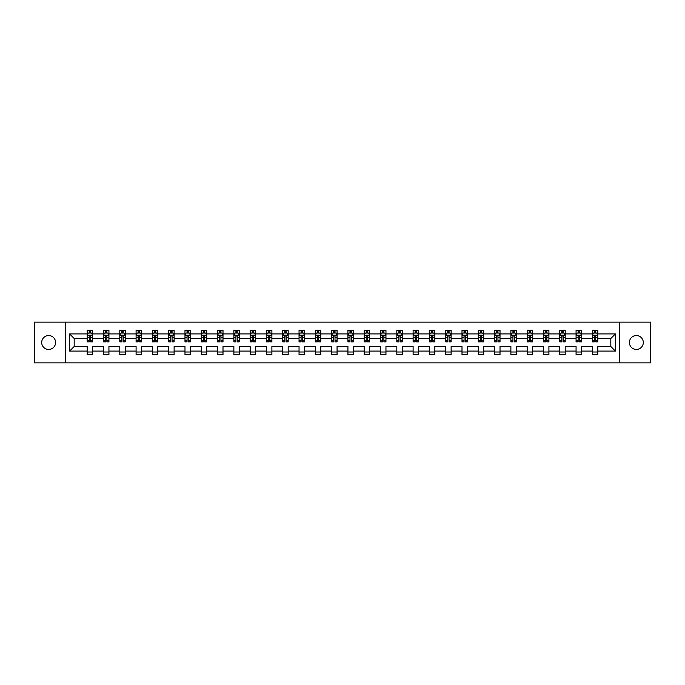 <?xml version="1.0" encoding="UTF-8"?>
<svg xmlns="http://www.w3.org/2000/svg" width="685" height="685" viewBox="0 0 685 685"><rect width="100%" height="100%" fill="white"/><g stroke="black" fill="none" stroke-linecap="round" stroke-linejoin="round"><path stroke-width="1.03" d="M636.356 335.547A6.953 6.953 0 0 0 629.404 342.5A6.953 6.953 0 0 0 636.356 349.453A6.953 6.953 0 0 0 643.309 342.5A6.953 6.953 0 0 0 636.356 335.547M48.644 335.547A6.953 6.953 0 0 0 41.691 342.5A6.953 6.953 0 0 0 48.644 349.453A6.953 6.953 0 0 0 55.596 342.5A6.953 6.953 0 0 0 48.644 335.547M619.514 362.87L650.75 362.87L650.75 322.13L619.514 322.13L619.514 362.87L65.486 362.87L65.486 322.13L34.25 322.13L34.25 362.87L65.486 362.87M597.791 351.08L597.791 346.516L610.823 346.516L615.387 351.08L597.791 351.08L597.791 354.719L592.362 354.719L592.362 351.08L581.496 351.08L581.496 354.719L576.068 354.719L576.068 351.08L565.202 351.08L565.202 354.719L559.765 354.719L559.765 351.08L548.908 351.08L548.908 354.719L543.47 354.719L543.47 351.08L532.613 351.08L532.613 354.719L527.176 354.719L527.176 351.08L516.319 351.08L516.319 354.719L510.882 354.719L510.882 351.08L500.016 351.08L500.016 354.719L494.587 354.719L494.587 351.08L483.721 351.08L483.721 354.719L478.293 354.719L478.293 351.08L467.427 351.08L467.427 354.719L461.998 354.719L461.998 351.08L451.132 351.08L451.132 354.719L445.704 354.719L445.704 351.08L434.838 351.08L434.838 354.719L429.409 354.719L429.409 351.08L418.544 351.08L418.544 354.719L413.115 354.719L413.115 351.08L402.249 351.08L402.249 354.719L396.82 354.719L396.82 351.08L385.955 351.08L385.955 354.719L380.526 354.719L380.526 351.08L369.66 351.08L369.66 354.719L364.223 354.719L364.223 351.08L353.366 351.08L353.366 354.719L347.929 354.719L347.929 351.08L337.071 351.08L337.071 354.719L331.634 354.719L331.634 351.08L320.777 351.08L320.777 354.719L315.34 354.719L315.34 351.08L304.474 351.08L304.474 354.719L299.045 354.719L299.045 351.08L288.179 351.08L288.179 354.719L282.751 354.719L282.751 351.08L271.885 351.08L271.885 354.719L266.456 354.719L266.456 351.08L255.591 351.08L255.591 354.719L250.162 354.719L250.162 351.08L239.296 351.08L239.296 354.719L233.868 354.719L233.868 351.08L223.002 351.08L223.002 354.719L217.573 354.719L217.573 351.08L206.707 351.08L206.707 354.719L201.279 354.719L201.279 351.08L190.413 351.08L190.413 354.719L184.984 354.719L184.984 351.08L174.118 351.08L174.118 354.719L168.681 354.719L168.681 351.08L157.824 351.08L157.824 354.719L152.387 354.719L152.387 351.08L141.53 351.08L141.53 354.719L136.092 354.719L136.092 351.08L125.235 351.08L125.235 354.719L119.798 354.719L119.798 351.08L108.932 351.08L108.932 354.719L103.503 354.719L103.503 351.08L92.638 351.08L92.638 354.719L87.209 354.719L87.209 351.08L69.613 351.08L69.613 333.92L87.209 333.92L87.209 330.281L92.638 330.281L92.638 333.92L103.503 333.92L103.503 330.281L108.932 330.281L108.932 333.92L119.798 333.92L119.798 330.281L125.235 330.281L125.235 333.92L136.092 333.92L136.092 330.281L141.53 330.281L141.53 333.92L152.387 333.92L152.387 330.281L157.824 330.281L157.824 333.92L168.681 333.92L168.681 330.281L174.118 330.281L174.118 333.92L184.984 333.92L184.984 330.281L190.413 330.281L190.413 333.92L201.279 333.92L201.279 330.281L206.707 330.281L206.707 333.92L217.573 333.92L217.573 330.281L223.002 330.281L223.002 333.92L233.868 333.92L233.868 330.281L239.296 330.281L239.296 333.92L250.162 333.92L250.162 330.281L255.591 330.281L255.591 333.92L266.456 333.92L266.456 330.281L271.885 330.281L271.885 333.92L282.751 333.92L282.751 330.281L288.179 330.281L288.179 333.92L299.045 333.92L299.045 330.281L304.474 330.281L304.474 333.92L315.34 333.92L315.34 330.281L320.777 330.281L320.777 333.92L331.634 333.92L331.634 330.281L337.071 330.281L337.071 333.92L347.929 333.92L347.929 330.281L353.366 330.281L353.366 333.92L364.223 333.92L364.223 330.281L369.66 330.281L369.66 333.92L380.526 333.92L380.526 330.281L385.955 330.281L385.955 333.92L396.82 333.92L396.82 330.281L402.249 330.281L402.249 333.92L413.115 333.92L413.115 330.281L418.544 330.281L418.544 333.92L429.409 333.92L429.409 330.281L434.838 330.281L434.838 333.92L445.704 333.92L445.704 330.281L451.132 330.281L451.132 333.92L461.998 333.92L461.998 330.281L467.427 330.281L467.427 333.92L478.293 333.92L478.293 330.281L483.721 330.281L483.721 333.92L494.587 333.92L494.587 330.281L500.016 330.281L500.016 333.92L510.882 333.92L510.882 330.281L516.319 330.281L516.319 333.92L527.176 333.92L527.176 330.281L532.613 330.281L532.613 333.92L543.47 333.92L543.47 330.281L548.908 330.281L548.908 333.92L559.765 333.92L559.765 330.281L565.202 330.281L565.202 333.92L576.068 333.92L576.068 330.281L581.496 330.281L581.496 333.92L592.362 333.92L592.362 330.281L597.791 330.281L597.791 333.92L615.387 333.92L615.387 351.08M619.514 322.13L65.486 322.13M592.362 333.92L592.362 338.484L581.496 338.484L581.496 333.92M581.496 351.08L581.496 346.516L592.362 346.516L592.362 351.08M576.068 333.92L576.068 338.484L565.202 338.484L565.202 333.92M565.202 351.08L565.202 346.516L576.068 346.516L576.068 351.08M559.765 333.92L559.765 338.484L548.908 338.484L548.908 333.92M548.908 351.08L548.908 346.516L559.765 346.516L559.765 351.08M543.47 333.92L543.47 338.484L532.613 338.484L532.613 333.92M532.613 351.08L532.613 346.516L543.47 346.516L543.47 351.08M527.176 333.92L527.176 338.484L516.319 338.484L516.319 333.92M516.319 351.08L516.319 346.516L527.176 346.516L527.176 351.08M510.882 333.92L510.882 338.484L500.016 338.484L500.016 333.92M500.016 351.08L500.016 346.516L510.882 346.516L510.882 351.08M494.587 333.92L494.587 338.484L483.721 338.484L483.721 333.92M483.721 351.08L483.721 346.516L494.587 346.516L494.587 351.08M478.293 333.92L478.293 338.484L467.427 338.484L467.427 333.92M467.427 351.08L467.427 346.516L478.293 346.516L478.293 351.08M461.998 333.92L461.998 338.484L451.132 338.484L451.132 333.92M451.132 351.08L451.132 346.516L461.998 346.516L461.998 351.08M445.704 333.92L445.704 338.484L434.838 338.484L434.838 333.92M434.838 351.08L434.838 346.516L445.704 346.516L445.704 351.08M429.409 333.92L429.409 338.484L418.544 338.484L418.544 333.92M418.544 351.08L418.544 346.516L429.409 346.516L429.409 351.08M413.115 333.92L413.115 338.484L402.249 338.484L402.249 333.92M402.249 351.08L402.249 346.516L413.115 346.516L413.115 351.08M396.82 333.92L396.82 338.484L385.955 338.484L385.955 333.92M385.955 351.08L385.955 346.516L396.82 346.516L396.82 351.08M380.526 333.92L380.526 338.484L369.66 338.484L369.66 333.92M369.66 351.08L369.66 346.516L380.526 346.516L380.526 351.08M364.223 333.92L364.223 338.484L353.366 338.484L353.366 333.92M353.366 351.08L353.366 346.516L364.223 346.516L364.223 351.08M347.929 333.92L347.929 338.484L337.071 338.484L337.071 333.92M337.071 351.08L337.071 346.516L347.929 346.516L347.929 351.08M331.634 333.92L331.634 338.484L320.777 338.484L320.777 333.92M320.777 351.08L320.777 346.516L331.634 346.516L331.634 351.08M315.34 333.92L315.34 338.484L304.474 338.484L304.474 333.92M304.474 351.08L304.474 346.516L315.34 346.516L315.34 351.08M299.045 333.92L299.045 338.484L288.179 338.484L288.179 333.92M288.179 351.08L288.179 346.516L299.045 346.516L299.045 351.08M282.751 333.92L282.751 338.484L271.885 338.484L271.885 333.92M271.885 351.08L271.885 346.516L282.751 346.516L282.751 351.08M266.456 333.92L266.456 338.484L255.591 338.484L255.591 333.92M255.591 351.08L255.591 346.516L266.456 346.516L266.456 351.08M250.162 333.92L250.162 338.484L239.296 338.484L239.296 333.92M239.296 351.08L239.296 346.516L250.162 346.516L250.162 351.08M233.868 333.92L233.868 338.484L223.002 338.484L223.002 333.92M223.002 351.08L223.002 346.516L233.868 346.516L233.868 351.08M217.573 333.92L217.573 338.484L206.707 338.484L206.707 333.92M206.707 351.08L206.707 346.516L217.573 346.516L217.573 351.08M201.279 333.92L201.279 338.484L190.413 338.484L190.413 333.92M190.413 351.08L190.413 346.516L201.279 346.516L201.279 351.08M184.984 333.92L184.984 338.484L174.118 338.484L174.118 333.92M174.118 351.08L174.118 346.516L184.984 346.516L184.984 351.08M168.681 333.92L168.681 338.484L157.824 338.484L157.824 333.92M157.824 351.08L157.824 346.516L168.681 346.516L168.681 351.08M152.387 333.92L152.387 338.484L141.53 338.484L141.53 333.92M141.53 351.08L141.53 346.516L152.387 346.516L152.387 351.08M136.092 333.92L136.092 338.484L125.235 338.484L125.235 333.92M125.235 351.08L125.235 346.516L136.092 346.516L136.092 351.08M119.798 333.92L119.798 338.484L108.932 338.484L108.932 333.92M108.932 351.08L108.932 346.516L119.798 346.516L119.798 351.08M103.503 333.92L103.503 338.484L92.638 338.484L92.638 333.92M92.638 351.08L92.638 346.516L103.503 346.516L103.503 351.08M87.209 333.92L87.209 338.484L74.177 338.484L74.177 346.516L87.209 346.516L87.209 351.08M69.613 333.92L74.177 338.484M610.823 346.516L610.823 338.484L597.791 338.484L597.791 333.92M594.426 332.996L595.727 332.996M578.131 332.996L579.433 332.996M561.837 332.996L563.138 332.996M545.534 332.996L546.844 332.996M529.24 332.996L530.55 332.996M512.945 332.996L514.255 332.996M496.651 332.996L497.952 332.996M480.356 332.996L481.658 332.996M464.062 332.996L465.363 332.996M447.767 332.996L449.069 332.996M431.473 332.996L432.774 332.996M415.178 332.996L416.48 332.996M398.884 332.996L400.186 332.996M382.59 332.996L383.891 332.996M366.295 332.996L367.597 332.996M349.992 332.996L351.302 332.996M333.698 332.996L335.008 332.996M317.403 332.996L318.705 332.996M301.109 332.996L302.41 332.996M284.814 332.996L286.116 332.996M268.52 332.996L269.822 332.996M252.226 332.996L253.527 332.996M235.931 332.996L237.233 332.996M219.637 332.996L220.938 332.996M203.342 332.996L204.644 332.996M187.048 332.996L188.349 332.996M170.745 332.996L172.055 332.996M154.45 332.996L155.76 332.996M138.156 332.996L139.466 332.996M121.861 332.996L123.163 332.996M105.567 332.996L106.869 332.996M89.273 332.996L90.574 332.996M87.209 352.004L92.638 352.004M103.503 352.004L108.932 352.004M119.798 352.004L125.235 352.004M136.092 352.004L141.53 352.004M152.387 352.004L157.824 352.004M168.681 352.004L174.118 352.004M184.984 352.004L190.413 352.004M201.279 352.004L206.707 352.004M217.573 352.004L223.002 352.004M233.868 352.004L239.296 352.004M250.162 352.004L255.591 352.004M266.456 352.004L271.885 352.004M282.751 352.004L288.179 352.004M299.045 352.004L304.474 352.004M315.34 352.004L320.777 352.004M331.634 352.004L337.071 352.004M347.929 352.004L353.366 352.004M364.223 352.004L369.66 352.004M380.526 352.004L385.955 352.004M396.82 352.004L402.249 352.004M413.115 352.004L418.544 352.004M429.409 352.004L434.838 352.004M445.704 352.004L451.132 352.004M461.998 352.004L467.427 352.004M478.293 352.004L483.721 352.004M494.587 352.004L500.016 352.004M510.882 352.004L516.319 352.004M527.176 352.004L532.613 352.004M543.47 352.004L548.908 352.004M559.765 352.004L565.202 352.004M576.068 352.004L581.496 352.004M592.362 352.004L597.791 352.004M74.177 346.516L69.613 351.08M615.387 333.92L610.823 338.484M90.574 331.694L89.273 331.694M88.228 333.175L87.209 333.175L87.209 330.281L89.273 330.281L89.273 333.047M87.209 340.488L87.209 341.849L89.273 341.849L89.273 340.488L87.209 340.488L87.209 338.484M92.638 338.484L92.638 341.849L90.574 341.849L90.574 336.035L89.273 336.035L89.273 340.488M91.619 333.175L92.638 333.175L92.638 330.281L90.574 330.281L90.574 333.047M92.638 335.222L91.559 333.047L88.296 333.047L87.209 335.222M106.869 331.694L105.567 331.694M104.522 333.175L103.503 333.175L103.503 330.281L105.567 330.281L105.567 333.047M103.503 340.488L103.503 341.849L105.567 341.849L105.567 340.488L103.503 340.488L103.503 338.484M108.932 338.484L108.932 341.849L106.869 341.849L106.869 336.035L105.567 336.035L105.567 340.488M107.913 333.175L108.932 333.175L108.932 330.281L106.869 330.281L106.869 333.047M108.932 335.222L107.853 333.047L104.591 333.047L103.503 335.222M123.163 331.694L121.861 331.694M120.817 333.175L119.798 333.175L119.798 330.281L121.861 330.281L121.861 333.047M119.798 340.488L119.798 341.849L121.861 341.849L121.861 340.488L119.798 340.488L119.798 338.484M125.235 338.484L125.235 341.849L123.163 341.849L123.163 336.035L121.861 336.035L121.861 340.488M124.208 333.175L125.235 333.175L125.235 330.281L123.163 330.281L123.163 333.047M125.235 335.222L124.148 333.047L120.885 333.047L119.798 335.222M139.466 331.694L138.156 331.694M137.12 333.175L136.092 333.175L136.092 330.281L138.156 330.281L138.156 333.047M136.092 340.488L136.092 341.849L138.156 341.849L138.156 340.488L136.092 340.488L136.092 338.484M141.53 338.484L141.53 341.849L139.466 341.849L139.466 336.035L138.156 336.035L138.156 340.488M140.502 333.175L141.53 333.175L141.53 330.281L139.466 330.281L139.466 333.047M141.53 335.222L140.442 333.047L137.18 333.047L136.092 335.222M155.76 331.694L154.45 331.694M153.414 333.175L152.387 333.175L152.387 330.281L154.45 330.281L154.45 333.047M152.387 340.488L152.387 341.849L154.45 341.849L154.45 340.488L152.387 340.488L152.387 338.484M157.824 338.484L157.824 341.849L155.76 341.849L155.76 336.035L154.45 336.035L154.45 340.488M156.797 333.175L157.824 333.175L157.824 330.281L155.76 330.281L155.76 333.047M157.824 335.222L156.737 333.047L153.474 333.047L152.387 335.222M172.055 331.694L170.745 331.694M169.709 333.175L168.681 333.175L168.681 330.281L170.745 330.281L170.745 333.047M168.681 340.488L168.681 341.849L170.745 341.849L170.745 340.488L168.681 340.488L168.681 338.484M174.118 338.484L174.118 341.849L172.055 341.849L172.055 336.035L170.745 336.035L170.745 340.488M173.099 333.175L174.118 333.175L174.118 330.281L172.055 330.281L172.055 333.047M174.118 335.222L173.031 333.047L169.769 333.047L168.681 335.222M188.349 331.694L187.048 331.694M186.003 333.175L184.984 333.175L184.984 330.281L187.048 330.281L187.048 333.047M184.984 340.488L184.984 341.849L187.048 341.849L187.048 340.488L184.984 340.488L184.984 338.484M190.413 338.484L190.413 341.849L188.349 341.849L188.349 336.035L187.048 336.035L187.048 340.488M189.394 333.175L190.413 333.175L190.413 330.281L188.349 330.281L188.349 333.047M190.413 335.222L189.325 333.047L186.063 333.047L184.984 335.222M204.644 331.694L203.342 331.694M202.298 333.175L201.279 333.175L201.279 330.281L203.342 330.281L203.342 333.047M201.279 340.488L201.279 341.849L203.342 341.849L203.342 340.488L201.279 340.488L201.279 338.484M206.707 338.484L206.707 341.849L204.644 341.849L204.644 336.035L203.342 336.035L203.342 340.488M205.688 333.175L206.707 333.175L206.707 330.281L204.644 330.281L204.644 333.047M206.707 335.222L205.62 333.047L202.358 333.047L201.279 335.222M220.938 331.694L219.637 331.694M218.592 333.175L217.573 333.175L217.573 330.281L219.637 330.281L219.637 333.047M217.573 340.488L217.573 341.849L219.637 341.849L219.637 340.488L217.573 340.488L217.573 338.484M223.002 338.484L223.002 341.849L220.938 341.849L220.938 336.035L219.637 336.035L219.637 340.488M221.983 333.175L223.002 333.175L223.002 330.281L220.938 330.281L220.938 333.047M223.002 335.222L221.914 333.047L218.661 333.047L217.573 335.222M237.233 331.694L235.931 331.694M234.886 333.175L233.868 333.175L233.868 330.281L235.931 330.281L235.931 333.047M233.868 340.488L233.868 341.849L235.931 341.849L235.931 340.488L233.868 340.488L233.868 338.484M239.296 338.484L239.296 341.849L237.233 341.849L237.233 336.035L235.931 336.035L235.931 340.488M238.277 333.175L239.296 333.175L239.296 330.281L237.233 330.281L237.233 333.047M239.296 335.222L238.209 333.047L234.955 333.047L233.868 335.222M253.527 331.694L252.226 331.694M251.181 333.175L250.162 333.175L250.162 330.281L252.226 330.281L252.226 333.047M250.162 340.488L250.162 341.849L252.226 341.849L252.226 340.488L250.162 340.488L250.162 338.484M255.591 338.484L255.591 341.849L253.527 341.849L253.527 336.035L252.226 336.035L252.226 340.488M254.572 333.175L255.591 333.175L255.591 330.281L253.527 330.281L253.527 333.047M255.591 335.222L254.503 333.047L251.249 333.047L250.162 335.222M269.822 331.694L268.52 331.694M267.475 333.175L266.456 333.175L266.456 330.281L268.52 330.281L268.52 333.047M266.456 340.488L266.456 341.849L268.52 341.849L268.52 340.488L266.456 340.488L266.456 338.484M271.885 338.484L271.885 341.849L269.822 341.849L269.822 336.035L268.52 336.035L268.52 340.488M270.866 333.175L271.885 333.175L271.885 330.281L269.822 330.281L269.822 333.047M271.885 335.222L270.798 333.047L267.544 333.047L266.456 335.222M286.116 331.694L284.814 331.694M283.77 333.175L282.751 333.175L282.751 330.281L284.814 330.281L284.814 333.047M282.751 340.488L282.751 341.849L284.814 341.849L284.814 340.488L282.751 340.488L282.751 338.484M288.179 338.484L288.179 341.849L286.116 341.849L286.116 336.035L284.814 336.035L284.814 340.488M287.161 333.175L288.179 333.175L288.179 330.281L286.116 330.281L286.116 333.047M288.179 335.222L287.101 333.047L283.838 333.047L282.751 335.222M302.41 331.694L301.109 331.694M300.064 333.175L299.045 333.175L299.045 330.281L301.109 330.281L301.109 333.047M299.045 340.488L299.045 341.849L301.109 341.849L301.109 340.488L299.045 340.488L299.045 338.484M304.474 338.484L304.474 341.849L302.41 341.849L302.41 336.035L301.109 336.035L301.109 340.488M303.455 333.175L304.474 333.175L304.474 330.281L302.41 330.281L302.41 333.047M304.474 335.222L303.395 333.047L300.133 333.047L299.045 335.222M318.705 331.694L317.403 331.694M316.359 333.175L315.34 333.175L315.34 330.281L317.403 330.281L317.403 333.047M315.34 340.488L315.34 341.849L317.403 341.849L317.403 340.488L315.34 340.488L315.34 338.484M320.777 338.484L320.777 341.849L318.705 341.849L318.705 336.035L317.403 336.035L317.403 340.488M319.749 333.175L320.777 333.175L320.777 330.281L318.705 330.281L318.705 333.047M320.777 335.222L319.69 333.047L316.427 333.047L315.34 335.222M335.008 331.694L333.698 331.694M332.662 333.175L331.634 333.175L331.634 330.281L333.698 330.281L333.698 333.047M331.634 340.488L331.634 341.849L333.698 341.849L333.698 340.488L331.634 340.488L331.634 338.484M337.071 338.484L337.071 341.849L335.008 341.849L335.008 336.035L333.698 336.035L333.698 340.488M336.044 333.175L337.071 333.175L337.071 330.281L335.008 330.281L335.008 333.047M337.071 335.222L335.984 333.047L332.722 333.047L331.634 335.222M351.302 331.694L349.992 331.694M348.956 333.175L347.929 333.175L347.929 330.281L349.992 330.281L349.992 333.047M347.929 340.488L347.929 341.849L349.992 341.849L349.992 340.488L347.929 340.488L347.929 338.484M353.366 338.484L353.366 341.849L351.302 341.849L351.302 336.035L349.992 336.035L349.992 340.488M352.338 333.175L353.366 333.175L353.366 330.281L351.302 330.281L351.302 333.047M353.366 335.222L352.278 333.047L349.016 333.047L347.929 335.222M367.597 331.694L366.295 331.694M365.251 333.175L364.223 333.175L364.223 330.281L366.295 330.281L366.295 333.047M364.223 340.488L364.223 341.849L366.295 341.849L366.295 340.488L364.223 340.488L364.223 338.484M369.66 338.484L369.66 341.849L367.597 341.849L367.597 336.035L366.295 336.035L366.295 340.488M368.641 333.175L369.66 333.175L369.66 330.281L367.597 330.281L367.597 333.047M369.66 335.222L368.573 333.047L365.31 333.047L364.223 335.222M383.891 331.694L382.59 331.694M381.545 333.175L380.526 333.175L380.526 330.281L382.59 330.281L382.59 333.047M380.526 340.488L380.526 341.849L382.59 341.849L382.59 340.488L380.526 340.488L380.526 338.484M385.955 338.484L385.955 341.849L383.891 341.849L383.891 336.035L382.59 336.035L382.59 340.488M384.936 333.175L385.955 333.175L385.955 330.281L383.891 330.281L383.891 333.047M385.955 335.222L384.867 333.047L381.605 333.047L380.526 335.222M400.186 331.694L398.884 331.694M397.839 333.175L396.82 333.175L396.82 330.281L398.884 330.281L398.884 333.047M396.82 340.488L396.82 341.849L398.884 341.849L398.884 340.488L396.82 340.488L396.82 338.484M402.249 338.484L402.249 341.849L400.186 341.849L400.186 336.035L398.884 336.035L398.884 340.488M401.23 333.175L402.249 333.175L402.249 330.281L400.186 330.281L400.186 333.047M402.249 335.222L401.162 333.047L397.899 333.047L396.82 335.222M416.48 331.694L415.178 331.694M414.134 333.175L413.115 333.175L413.115 330.281L415.178 330.281L415.178 333.047M413.115 340.488L413.115 341.849L415.178 341.849L415.178 340.488L413.115 340.488L413.115 338.484M418.544 338.484L418.544 341.849L416.48 341.849L416.48 336.035L415.178 336.035L415.178 340.488M417.525 333.175L418.544 333.175L418.544 330.281L416.48 330.281L416.48 333.047M418.544 335.222L417.456 333.047L414.202 333.047L413.115 335.222M432.774 331.694L431.473 331.694M430.428 333.175L429.409 333.175L429.409 330.281L431.473 330.281L431.473 333.047M429.409 340.488L429.409 341.849L431.473 341.849L431.473 340.488L429.409 340.488L429.409 338.484M434.838 338.484L434.838 341.849L432.774 341.849L432.774 336.035L431.473 336.035L431.473 340.488M433.819 333.175L434.838 333.175L434.838 330.281L432.774 330.281L432.774 333.047M434.838 335.222L433.751 333.047L430.497 333.047L429.409 335.222M449.069 331.694L447.767 331.694M446.723 333.175L445.704 333.175L445.704 330.281L447.767 330.281L447.767 333.047M445.704 340.488L445.704 341.849L447.767 341.849L447.767 340.488L445.704 340.488L445.704 338.484M451.132 338.484L451.132 341.849L449.069 341.849L449.069 336.035L447.767 336.035L447.767 340.488M450.113 333.175L451.132 333.175L451.132 330.281L449.069 330.281L449.069 333.047M451.132 335.222L450.045 333.047L446.791 333.047L445.704 335.222M465.363 331.694L464.062 331.694M463.017 333.175L461.998 333.175L461.998 330.281L464.062 330.281L464.062 333.047M461.998 340.488L461.998 341.849L464.062 341.849L464.062 340.488L461.998 340.488L461.998 338.484M467.427 338.484L467.427 341.849L465.363 341.849L465.363 336.035L464.062 336.035L464.062 340.488M466.408 333.175L467.427 333.175L467.427 330.281L465.363 330.281L465.363 333.047M467.427 335.222L466.339 333.047L463.086 333.047L461.998 335.222M481.658 331.694L480.356 331.694M479.312 333.175L478.293 333.175L478.293 330.281L480.356 330.281L480.356 333.047M478.293 340.488L478.293 341.849L480.356 341.849L480.356 340.488L478.293 340.488L478.293 338.484M483.721 338.484L483.721 341.849L481.658 341.849L481.658 336.035L480.356 336.035L480.356 340.488M482.702 333.175L483.721 333.175L483.721 330.281L481.658 330.281L481.658 333.047M483.721 335.222L482.642 333.047L479.38 333.047L478.293 335.222M497.952 331.694L496.651 331.694M495.606 333.175L494.587 333.175L494.587 330.281L496.651 330.281L496.651 333.047M494.587 340.488L494.587 341.849L496.651 341.849L496.651 340.488L494.587 340.488L494.587 338.484M500.016 338.484L500.016 341.849L497.952 341.849L497.952 336.035L496.651 336.035L496.651 340.488M498.997 333.175L500.016 333.175L500.016 330.281L497.952 330.281L497.952 333.047M500.016 335.222L498.937 333.047L495.675 333.047L494.587 335.222M514.255 331.694L512.945 331.694M511.901 333.175L510.882 333.175L510.882 330.281L512.945 330.281L512.945 333.047M510.882 340.488L510.882 341.849L512.945 341.849L512.945 340.488L510.882 340.488L510.882 338.484M516.319 338.484L516.319 341.849L514.255 341.849L514.255 336.035L512.945 336.035L512.945 340.488M515.291 333.175L516.319 333.175L516.319 330.281L514.255 330.281L514.255 333.047M516.319 335.222L515.231 333.047L511.969 333.047L510.882 335.222M530.55 331.694L529.24 331.694M528.203 333.175L527.176 333.175L527.176 330.281L529.24 330.281L529.24 333.047M527.176 340.488L527.176 341.849L529.24 341.849L529.24 340.488L527.176 340.488L527.176 338.484M532.613 338.484L532.613 341.849L530.55 341.849L530.55 336.035L529.24 336.035L529.24 340.488M531.586 333.175L532.613 333.175L532.613 330.281L530.55 330.281L530.55 333.047M532.613 335.222L531.526 333.047L528.263 333.047L527.176 335.222M546.844 331.694L545.534 331.694M544.498 333.175L543.47 333.175L543.47 330.281L545.534 330.281L545.534 333.047M543.47 340.488L543.47 341.849L545.534 341.849L545.534 340.488L543.47 340.488L543.47 338.484M548.908 338.484L548.908 341.849L546.844 341.849L546.844 336.035L545.534 336.035L545.534 340.488M547.88 333.175L548.908 333.175L548.908 330.281L546.844 330.281L546.844 333.047M548.908 335.222L547.82 333.047L544.558 333.047L543.47 335.222M563.138 331.694L561.837 331.694M560.792 333.175L559.765 333.175L559.765 330.281L561.837 330.281L561.837 333.047M559.765 340.488L559.765 341.849L561.837 341.849L561.837 340.488L559.765 340.488L559.765 338.484M565.202 338.484L565.202 341.849L563.138 341.849L563.138 336.035L561.837 336.035L561.837 340.488M564.183 333.175L565.202 333.175L565.202 330.281L563.138 330.281L563.138 333.047M565.202 335.222L564.115 333.047L560.852 333.047L559.765 335.222M579.433 331.694L578.131 331.694M577.087 333.175L576.068 333.175L576.068 330.281L578.131 330.281L578.131 333.047M576.068 340.488L576.068 341.849L578.131 341.849L578.131 340.488L576.068 340.488L576.068 338.484M581.496 338.484L581.496 341.849L579.433 341.849L579.433 336.035L578.131 336.035L578.131 340.488M580.478 333.175L581.496 333.175L581.496 330.281L579.433 330.281L579.433 333.047M581.496 335.222L580.409 333.047L577.147 333.047L576.068 335.222M595.727 331.694L594.426 331.694M593.381 333.175L592.362 333.175L592.362 330.281L594.426 330.281L594.426 333.047M592.362 340.488L592.362 341.849L594.426 341.849L594.426 340.488L592.362 340.488L592.362 338.484M597.791 338.484L597.791 341.849L595.727 341.849L595.727 336.035L594.426 336.035L594.426 340.488M596.772 333.175L597.791 333.175L597.791 330.281L595.727 330.281L595.727 333.047M597.791 335.222L596.703 333.047L593.441 333.047L592.362 335.222M92.612 335.171L87.235 335.171M92.638 340.488L90.574 340.488M89.273 337.577L87.209 337.577M92.638 337.577L90.574 337.577M90.574 332.379L89.273 332.379M108.906 335.171L103.529 335.171M108.932 340.488L106.869 340.488M105.567 337.577L103.503 337.577M108.932 337.577L106.869 337.577M106.869 332.379L105.567 332.379M125.201 335.171L119.824 335.171M125.235 340.488L123.163 340.488M121.861 337.577L119.798 337.577M125.235 337.577L123.163 337.577M123.163 332.379L121.861 332.379M141.495 335.171L136.118 335.171M141.53 340.488L139.466 340.488M138.156 337.577L136.092 337.577M141.53 337.577L139.466 337.577M139.466 332.379L138.156 332.379M157.798 335.171L152.421 335.171M157.824 340.488L155.76 340.488M154.45 337.577L152.387 337.577M157.824 337.577L155.76 337.577M155.76 332.379L154.45 332.379M174.093 335.171L168.715 335.171M174.118 340.488L172.055 340.488M170.745 337.577L168.681 337.577M174.118 337.577L172.055 337.577M172.055 332.379L170.745 332.379M190.387 335.171L185.01 335.171M190.413 340.488L188.349 340.488M187.048 337.577L184.984 337.577M190.413 337.577L188.349 337.577M188.349 332.379L187.048 332.379M206.682 335.171L201.304 335.171M206.707 340.488L204.644 340.488M203.342 337.577L201.279 337.577M206.707 337.577L204.644 337.577M204.644 332.379L203.342 332.379M222.976 335.171L217.599 335.171M223.002 340.488L220.938 340.488M219.637 337.577L217.573 337.577M223.002 337.577L220.938 337.577M220.938 332.379L219.637 332.379M239.27 335.171L233.893 335.171M239.296 340.488L237.233 340.488M235.931 337.577L233.868 337.577M239.296 337.577L237.233 337.577M237.233 332.379L235.931 332.379M255.565 335.171L250.188 335.171M255.591 340.488L253.527 340.488M252.226 337.577L250.162 337.577M255.591 337.577L253.527 337.577M253.527 332.379L252.226 332.379M271.859 335.171L266.482 335.171M271.885 340.488L269.822 340.488M268.52 337.577L266.456 337.577M271.885 337.577L269.822 337.577M269.822 332.379L268.52 332.379M288.154 335.171L282.777 335.171M288.179 340.488L286.116 340.488M284.814 337.577L282.751 337.577M288.179 337.577L286.116 337.577M286.116 332.379L284.814 332.379M304.448 335.171L299.071 335.171M304.474 340.488L302.41 340.488M301.109 337.577L299.045 337.577M304.474 337.577L302.41 337.577M302.41 332.379L301.109 332.379M320.743 335.171L315.365 335.171M320.777 340.488L318.705 340.488M317.403 337.577L315.34 337.577M320.777 337.577L318.705 337.577M318.705 332.379L317.403 332.379M337.037 335.171L331.66 335.171M337.071 340.488L335.008 340.488M333.698 337.577L331.634 337.577M337.071 337.577L335.008 337.577M335.008 332.379L333.698 332.379M353.34 335.171L347.963 335.171M353.366 340.488L351.302 340.488M349.992 337.577L347.929 337.577M353.366 337.577L351.302 337.577M351.302 332.379L349.992 332.379M369.635 335.171L364.257 335.171M369.66 340.488L367.597 340.488M366.295 337.577L364.223 337.577M369.66 337.577L367.597 337.577M367.597 332.379L366.295 332.379M385.929 335.171L380.552 335.171M385.955 340.488L383.891 340.488M382.59 337.577L380.526 337.577M385.955 337.577L383.891 337.577M383.891 332.379L382.59 332.379M402.223 335.171L396.846 335.171M402.249 340.488L400.186 340.488M398.884 337.577L396.82 337.577M402.249 337.577L400.186 337.577M400.186 332.379L398.884 332.379M418.518 335.171L413.141 335.171M418.544 340.488L416.48 340.488M415.178 337.577L413.115 337.577M418.544 337.577L416.48 337.577M416.48 332.379L415.178 332.379M434.812 335.171L429.435 335.171M434.838 340.488L432.774 340.488M431.473 337.577L429.409 337.577M434.838 337.577L432.774 337.577M432.774 332.379L431.473 332.379M451.107 335.171L445.729 335.171M451.132 340.488L449.069 340.488M447.767 337.577L445.704 337.577M451.132 337.577L449.069 337.577M449.069 332.379L447.767 332.379M467.401 335.171L462.024 335.171M467.427 340.488L465.363 340.488M464.062 337.577L461.998 337.577M467.427 337.577L465.363 337.577M465.363 332.379L464.062 332.379M483.696 335.171L478.318 335.171M483.721 340.488L481.658 340.488M480.356 337.577L478.293 337.577M483.721 337.577L481.658 337.577M481.658 332.379L480.356 332.379M499.99 335.171L494.613 335.171M500.016 340.488L497.952 340.488M496.651 337.577L494.587 337.577M500.016 337.577L497.952 337.577M497.952 332.379L496.651 332.379M516.284 335.171L510.907 335.171M516.319 340.488L514.255 340.488M512.945 337.577L510.882 337.577M516.319 337.577L514.255 337.577M514.255 332.379L512.945 332.379M532.579 335.171L527.202 335.171M532.613 340.488L530.55 340.488M529.24 337.577L527.176 337.577M532.613 337.577L530.55 337.577M530.55 332.379L529.24 332.379M548.882 335.171L543.505 335.171M548.908 340.488L546.844 340.488M545.534 337.577L543.47 337.577M548.908 337.577L546.844 337.577M546.844 332.379L545.534 332.379M565.176 335.171L559.799 335.171M565.202 340.488L563.138 340.488M561.837 337.577L559.765 337.577M565.202 337.577L563.138 337.577M563.138 332.379L561.837 332.379M581.471 335.171L576.094 335.171M581.496 340.488L579.433 340.488M578.131 337.577L576.068 337.577M581.496 337.577L579.433 337.577M579.433 332.379L578.131 332.379M597.765 335.171L592.388 335.171M597.791 340.488L595.727 340.488M594.426 337.577L592.362 337.577M597.791 337.577L595.727 337.577M595.727 332.379L594.426 332.379"/></g></svg>
